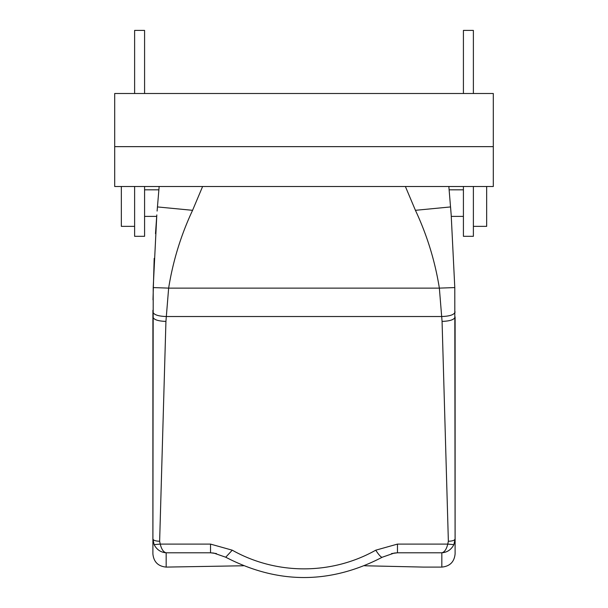 <?xml version="1.0" encoding="UTF-8"?>
<svg xmlns="http://www.w3.org/2000/svg" width="608" height="608" viewBox="0 0 608 608"><rect width="100%" height="100%" fill="white"/><g stroke="black" fill="none" stroke-linecap="round" stroke-linejoin="round"><path stroke-width="0.91" d="M158.3 196.734L159.152 186.496L157.449 206.933L192.576 210.315L202.616 186.496M391.514 553.569L397.472 552.794L397.472 544.099L447.762 544.099C446.5 549.26 444.524 552.155 441.826 552.794L441.826 567.097C449.897 566.314 454.328 561.883 455.111 553.812L455.111 538.946C454.716 540.345 452.458 541.112 448.362 541.249L442.069 321.396L439.356 288.124C435.062 261.159 427.09 235.228 415.424 210.315L405.384 186.496M243.42 565.767L166.174 567.097C158.103 566.314 153.672 561.883 152.889 553.812L153.208 287.576L168.644 288.124C172.938 261.159 180.91 235.228 192.576 210.315M455.111 552.725L454.792 287.576L451.189 214.905L448.848 186.496M154.12 544.624L160.238 544.099L210.528 544.099L210.528 552.794L166.174 552.794C160.755 552.383 156.735 549.662 154.12 544.624L152.889 538.946L152.904 310.278M152.996 299.835L154.181 258.377M155.504 233.632L156.727 215.984M156.735 215.901L156.697 216.38L156.735 215.901M153.208 287.576L156.811 214.905M157.115 211.06L157.449 206.933M152.889 538.946C153.284 540.345 155.542 541.112 159.638 541.249L165.931 321.396L168.644 288.124L439.356 288.124L454.792 287.576M415.424 210.315L450.551 206.933L450.885 211.06M144.582 93.503L144.582 30.4L134.619 30.4L134.619 93.503M134.619 186.496L134.619 236.314L144.582 236.314L144.582 186.496M448.362 541.249L447.762 544.099L453.88 544.624L455.111 538.946L455.111 316.935C454.336 319.648 449.988 321.138 442.069 321.396M473.381 186.496L473.381 236.314L463.418 236.314L463.418 186.496M463.418 93.503L463.418 30.4L473.381 30.4L473.381 93.503M210.528 544.099L232.248 550.187L225.728 557.217L213.765 553.067L210.528 552.794L216.486 553.569M364.58 565.767L423.563 567.097L364.587 565.767M166.174 567.097L166.174 552.794C163.476 552.155 161.5 549.26 160.238 544.099L159.638 541.249M225.728 557.217C277.909 584.303 330.091 584.303 382.272 557.217A13.285 2.341 -119.4 0 1 375.752 550.187A139.49 131.077 180 0 1 232.248 550.187M453.88 544.624C451.258 549.662 447.245 552.391 441.826 552.794L397.472 552.794L394.235 553.067L382.272 557.217M114.692 146.642L114.692 186.496L493.308 186.496L493.308 146.642L114.692 146.642L114.692 93.503L493.308 93.503L493.308 146.642M121.334 186.496L121.334 226.351L134.619 226.351M486.666 186.496L486.666 226.351L473.381 226.351M455.103 311.934C454.32 314.693 449.897 316.228 441.818 316.525L166.182 316.525C158.11 316.228 153.68 314.693 152.897 311.934M152.889 316.935C153.664 319.648 158.012 321.138 165.931 321.396M397.472 544.099L375.752 550.187M144.582 216.387L156.697 216.387M144.582 189.818L158.87 189.818M450.551 206.933L451.189 214.905M449.13 189.818L463.418 189.818M451.303 216.387L463.418 216.387M441.826 567.097L423.563 567.097"/></g></svg>
